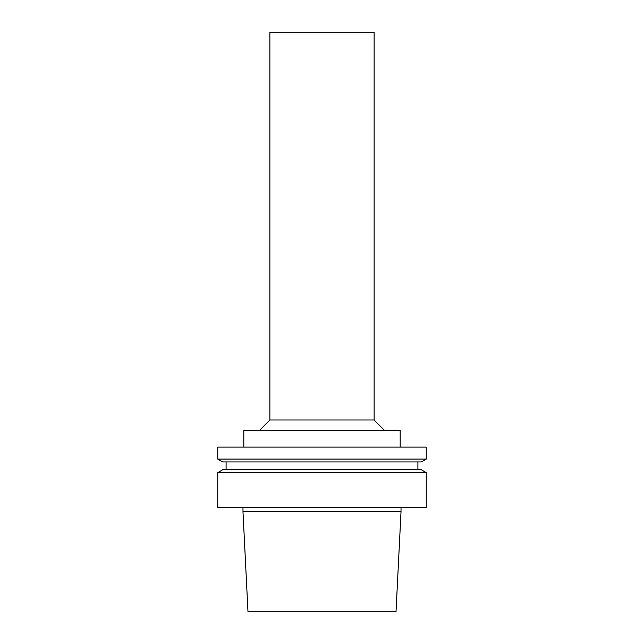 <?xml version="1.0" encoding="UTF-8"?>
<svg xmlns="http://www.w3.org/2000/svg" width="644" height="644" viewBox="0 0 644 644"><rect width="100%" height="100%" fill="white"/><g stroke="black" fill="none" stroke-linecap="round" stroke-linejoin="round"><path stroke-width="0.97" d="M322 611.8L396.012 611.8L401.019 511.722L242.981 511.722L247.988 611.8L322 611.8M322 507.553L426.248 507.553L426.248 472.632L217.753 472.632L217.753 507.553L322 507.553M217.753 472.632L222.711 469.766L421.289 469.766L426.248 472.632M322 461.949L421.289 461.949L426.248 459.083L217.753 459.083L222.711 461.949L322 461.949M217.753 459.083L217.753 447.097L426.248 447.097L426.248 459.083M243.818 447.097L243.818 430.417L400.182 430.417L400.182 447.097M374.124 419.993L374.124 32.2L269.876 32.2L269.876 419.993L374.124 419.993L384.548 430.417M242.981 507.553L242.981 511.722M401.019 507.553L401.019 511.722M226.092 461.949L226.092 469.766M417.908 461.949L417.908 469.766M269.876 419.993L259.452 430.417"/></g></svg>
